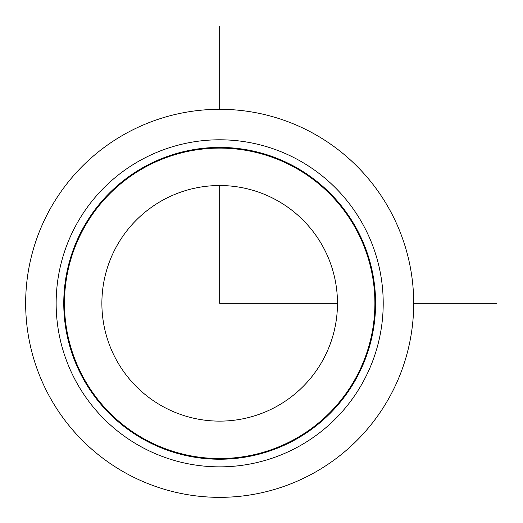 <?xml version="1.0" encoding="UTF-8"?>
<svg xmlns="http://www.w3.org/2000/svg" width="523" height="523" viewBox="0 0 523 523"><rect width="100%" height="100%" fill="white"/><g stroke="black" fill="none" stroke-linecap="round" stroke-linejoin="round"><path stroke-width="0.78" d="M49.41 210.305A194.02 194.02 0 0 1 312.695 133.058A194.02 194.02 0 0 1 389.949 396.342A194.02 194.02 0 0 1 126.658 473.596A194.02 194.02 0 0 1 49.41 210.305A194.02 194.02 0 0 1 312.695 133.058A194.02 194.02 0 0 1 389.949 396.342A194.02 194.02 0 0 1 126.658 473.596A194.02 194.02 0 0 1 49.41 210.305M356.503 378.07A155.906 155.906 0 0 1 144.93 440.15A155.906 155.906 0 0 1 82.856 228.577A155.906 155.906 0 0 1 294.423 166.504A155.906 155.906 0 0 1 356.503 378.07M83.464 228.911A155.213 155.213 0 0 1 294.096 167.112A155.213 155.213 0 0 1 355.895 377.737A155.213 155.213 0 0 1 145.263 439.542A155.213 155.213 0 0 1 83.464 228.911M323.057 359.798A117.799 117.799 0 0 1 163.202 406.704A117.799 117.799 0 0 1 116.302 246.849A117.799 117.799 0 0 1 276.157 199.949A117.799 117.799 0 0 1 323.057 359.798M219.68 185.528L219.68 303.327L337.479 303.327M413.7 303.327L496.85 303.327M219.68 109.307L219.68 26.15M76.168 224.923A163.529 163.529 0 0 1 298.077 159.809A163.529 163.529 0 0 1 363.191 381.725A163.529 163.529 0 0 1 141.275 446.838A163.529 163.529 0 0 1 76.168 224.923"/></g></svg>
